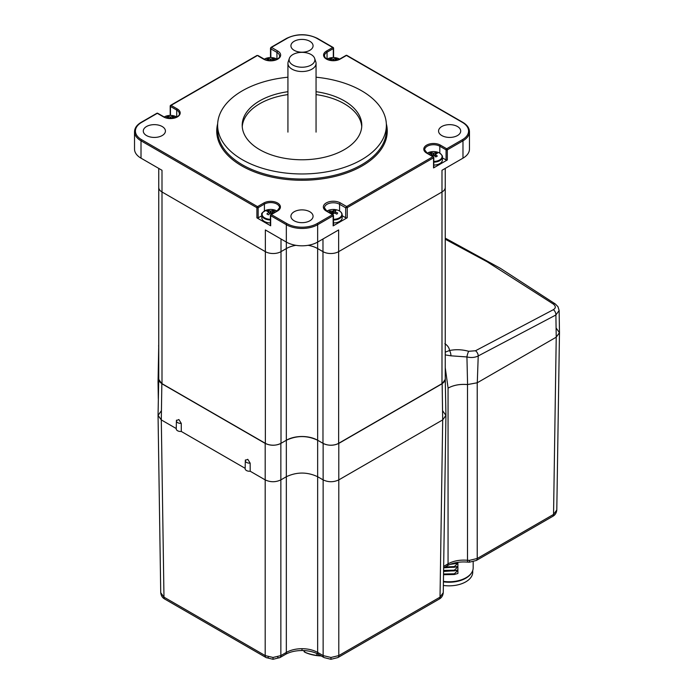 <?xml version="1.0" encoding="UTF-8"?>
<svg xmlns="http://www.w3.org/2000/svg" width="694" height="694" viewBox="0 0 694 694"><rect width="100%" height="100%" fill="white"/><g stroke="black" fill="none" stroke-linecap="round" stroke-linejoin="round"><path stroke-width="1.04" d="M281.009 238.988L281.009 251.644L286.336 248.573A22.147 12.787 0 0 1 295.922 245.32A22.147 12.787 0 0 0 286.336 248.573L281.009 251.644A11.069 6.393 180 0 1 265.351 251.644L161.997 191.978A11.069 6.393 180 0 1 158.752 187.458L158.752 379.132A11.069 6.393 0 0 0 161.997 383.652L265.351 443.319A11.069 6.393 0 0 0 281.009 443.319L286.336 440.248A22.147 12.787 180 0 1 317.652 440.248L322.979 443.319A11.069 6.393 0 0 0 338.637 443.319L441.991 383.652A11.069 6.393 0 0 0 445.236 379.132L445.236 187.458A11.069 6.393 180 0 1 441.991 191.978L338.637 251.644A11.069 6.393 180 0 1 322.979 251.644L317.652 248.573A22.147 12.787 0 0 0 308.067 245.32A22.147 12.787 0 0 1 317.652 248.573L317.652 476.726C307.216 471.851 296.772 471.851 286.336 476.726L280.853 479.892L280.853 655.587L286.336 652.421C290.699 649.992 295.922 648.743 301.994 648.69C308.067 648.743 313.289 649.992 317.652 652.421A4.433 2.559 120 0 0 318.572 654.416L324.055 657.582A4.433 2.559 120 0 1 323.135 655.587L330.969 657.47L338.793 655.587L440.022 597.144L443.258 592.693C442.928 595.721 441.54 597.864 439.102 599.139L439.102 599.139A4.433 2.559 60 0 0 440.022 597.144L442.694 419.905L445.938 415.333L445.236 378.152M287.932 91.695A59.797 34.526 0 0 0 242.197 125.25A59.797 34.526 0 0 0 259.712 149.661A59.797 34.526 0 0 0 324.879 157.148A59.797 34.526 0 0 0 361.791 125.25A59.797 34.526 0 0 0 344.276 100.838A59.797 34.526 0 0 0 316.056 91.695M361.739 126.698A59.797 34.526 0 0 0 344.276 103.736A59.797 34.526 0 0 0 316.056 94.592M294.169 50.324A11.069 6.393 0 0 0 306.236 51.703A11.069 6.393 0 0 0 313.072 45.795A11.069 6.393 0 0 0 309.828 41.276A11.069 6.393 0 0 0 297.761 39.896A11.069 6.393 0 0 0 290.925 45.795A11.069 6.393 0 0 0 294.169 50.324M294.169 220.796A11.069 6.393 0 0 0 306.236 222.184A11.069 6.393 0 0 0 313.072 216.276A11.069 6.393 0 0 0 309.828 211.757A11.069 6.393 0 0 0 297.761 210.369A11.069 6.393 0 0 0 290.925 216.276A11.069 6.393 0 0 0 294.169 220.796M146.521 135.556A11.069 6.393 0 0 0 158.588 136.944A11.069 6.393 0 0 0 165.424 131.036A11.069 6.393 0 0 0 162.188 126.516A11.069 6.393 0 0 0 150.121 125.128A11.069 6.393 0 0 0 143.285 131.036A11.069 6.393 0 0 0 146.521 135.556M441.809 135.556A11.069 6.393 0 0 0 453.876 136.944A11.069 6.393 0 0 0 460.712 131.036A11.069 6.393 0 0 0 457.467 126.516A11.069 6.393 0 0 0 445.401 125.128A11.069 6.393 0 0 0 438.565 131.036A11.069 6.393 0 0 0 441.809 135.556M287.932 77.216A84.382 48.719 0 0 0 217.621 125.25A84.382 48.719 0 0 0 242.327 159.698A84.382 48.719 0 0 0 334.282 170.256A84.382 48.719 0 0 0 386.376 125.25A84.382 48.719 0 0 0 361.661 90.81A84.382 48.719 0 0 0 316.056 77.216M445.236 349.368L445.236 187.458A11.069 6.393 180 0 1 441.991 191.978L338.637 251.644A11.069 6.393 180 0 1 322.979 251.644L317.652 248.573L317.652 242.067A22.147 12.787 180 0 1 286.336 242.067L286.336 224.709L270.677 215.661L270.677 225.793L256.893 217.838L256.893 207.706L141.012 140.804L141.012 158.163L161.997 170.282L161.997 191.978A11.069 6.393 180 0 1 158.752 187.458L158.752 168.408M141.012 158.163A22.147 12.787 180 0 1 134.523 149.123L134.523 131.765A22.147 12.787 180 0 0 141.012 140.804A0.885 0.512 -60 0 1 141.637 139.72L257.517 206.621L263.789 203.004A9.742 5.63 180 0 1 277.565 203.004A9.742 5.63 180 0 1 277.565 210.959L271.302 214.576L286.96 223.624A21.262 12.275 0 0 0 317.028 223.624L332.53 214.672L333.155 215.027L333.155 215.756L317.652 224.709L317.652 242.067L338.637 229.948L338.637 443.319M462.976 122.725A0.885 0.512 120 0 0 462.794 122.318C467.14 124.894 469.37 128.043 469.465 131.765L469.465 149.123A22.147 12.787 180 0 1 462.976 158.163L462.976 140.804L447.318 149.843L447.318 159.967L433.542 167.931L433.542 157.798L347.252 207.619L345.69 207.801L339.583 204.27A8.857 5.118 0 0 0 329.928 203.16A8.857 5.118 0 0 0 324.454 207.888L326.822 211.002L333.484 215.357L333.484 225.429A1.11 0.642 180 0 1 333.155 225.88L333.155 215.756A0.885 0.512 -120 0 0 332.53 214.672L326.267 211.054A9.968 5.752 180 0 1 326.267 202.917A9.968 5.752 180 0 1 340.364 202.917L346.627 206.534L345.69 207.801L345.69 217.743A1.11 0.642 180 0 0 347.252 217.743L333.155 225.88M441.991 383.652L441.991 170.282L462.976 158.163M281.009 443.319L281.009 251.644A11.069 6.393 180 0 1 265.351 251.644L265.351 229.948L286.336 242.067L286.336 440.248L280.853 443.414L280.853 479.892C275.631 482.33 270.417 482.33 265.195 479.892L250.204 471.235A4.433 2.559 180 0 1 245.147 468.676L245.32 460.669A4.259 2.455 180 0 1 245.355 460.365L247.775 459.315L250.152 463.132L250.204 471.235L265.195 479.892C270.417 482.33 275.631 482.33 280.853 479.892L286.336 476.726C296.772 471.851 307.216 471.851 317.652 476.726L317.652 652.421L323.135 655.587L323.135 479.892C328.357 482.33 333.58 482.33 338.793 479.892L338.793 655.587A4.433 2.559 60 0 1 337.883 657.582L439.102 599.139M265.351 443.319L265.351 251.644L161.997 191.978L161.997 383.652M261.82 215.713L258.151 217.838A0.885 0.512 180 0 1 256.893 217.838M342.177 215.713L345.69 217.743M347.252 217.743L347.252 207.619A0.885 0.512 60 0 0 346.627 206.534L432.909 156.714A0.885 0.512 -60 0 1 433.542 157.078A0.885 0.512 180 0 1 433.793 157.443L433.793 167.566A0.885 0.512 180 0 1 433.542 167.931M447.318 159.967A0.885 0.512 180 0 1 446.069 159.967L446.069 149.843L439.805 146.226A8.857 5.118 0 0 0 430.15 145.115A8.857 5.118 0 0 0 424.676 149.843L427.088 153.053A0.885 0.512 120 0 0 426.645 153.096A9.742 5.63 180 0 1 426.645 145.141A9.742 5.63 180 0 1 440.43 145.141L446.693 148.759L462.351 139.72A21.262 12.275 0 0 0 462.351 122.361L346.471 55.459L340.207 59.068A9.742 5.63 180 0 1 326.423 59.068A9.742 5.63 180 0 1 326.423 51.113L332.686 47.496L317.028 38.456A21.262 12.275 0 0 0 286.96 38.456L271.458 47.409L270.834 48.858L270.834 57.559M442.399 157.85L446.069 159.967M270.677 225.793A0.885 0.512 180 0 1 270.417 225.429L270.417 215.305A0.885 0.512 180 0 1 270.677 214.94A0.885 0.512 60 0 1 271.302 214.576A0.885 0.512 -60 0 0 270.677 215.661A0.885 0.512 180 0 1 270.417 215.305A0.885 0.885 0 0 1 270.86 214.533L277.123 210.915A0.885 0.512 60 0 1 277.565 210.959M287.932 94.592A59.797 34.526 0 0 0 242.249 126.698M270.834 47.773L270.834 48.858L270.834 47.773A0.885 0.512 60 0 1 271.016 47.366L271.016 47.366A0.885 0.512 60 0 1 271.458 47.409L277.721 51.026A9.968 5.752 180 0 1 277.721 59.164A9.968 5.752 180 0 1 263.625 59.164L258.307 56.084M304.362 52.484A12.874 7.434 0 0 0 289.355 58.383A12.874 7.434 0 0 0 299.635 67.101A12.874 7.434 0 0 0 314.642 58.383A12.874 7.434 0 0 0 304.362 52.484M314.642 58.383L315.805 61.87A14.062 8.12 180 0 1 316.056 63.414A14.062 8.12 180 0 1 299.418 71.395A14.062 8.12 180 0 1 287.932 63.414A14.062 8.12 180 0 1 288.183 61.87L289.355 58.383M181.299 431.46A4.433 2.559 180 0 1 177.543 430.731A4.433 2.559 180 0 1 176.241 428.892L176.415 420.885A4.259 2.455 180 0 1 176.45 420.581L178.87 419.532L181.255 423.357L181.299 431.46L245.156 468.32L181.299 431.46M158.752 378.152L158.05 415.333L161.294 419.905L176.25 428.545L161.294 419.905L163.975 597.144L265.195 655.587L273.028 657.47L280.853 655.587A4.433 2.559 60 0 1 279.934 657.582L279.934 657.582A4.433 2.559 60 0 1 277.721 657.365M158.752 344.692L158.05 381.882L158.527 383.791L158.05 381.986L158.588 379.974M445.236 238.137L500.305 268.274L555.304 303.963L557.985 306.722L559.138 310.496L559.477 332.608L556.232 337.18L477.229 382.793L477.229 558.488L553.552 514.419L556.796 509.969C556.458 512.987 555.079 515.139 552.632 516.414L552.632 516.414A4.433 2.559 60 0 0 553.552 514.419L556.232 337.18L559.477 332.712L556.232 328.141M559.138 310.496L555.894 314.981L478.227 355.944L477.281 382.758L556.232 337.18L555.894 314.981A4.433 2.741 -116.1 0 0 553.352 309.689C555.937 308.075 555.929 306.193 553.335 304.059L487.093 261.759L445.236 239.213M477.281 382.758L467.583 384.545C460.096 383.912 453.598 385.101 448.098 388.102L448.055 388.128C453.546 385.135 460.027 383.947 467.504 384.571L477.229 382.793M323.135 443.414C328.357 445.852 333.58 445.852 338.793 443.414L338.793 479.892L442.694 419.905L338.793 479.892C333.58 482.33 328.357 482.33 323.135 479.892L317.652 476.726L323.135 479.892L323.135 443.414L317.652 440.248C307.216 435.372 296.772 435.372 286.336 440.248L286.336 652.421A4.433 2.559 60 0 1 285.416 654.416L279.934 657.582L273.028 659.3L273.028 657.47M158.596 345.716L158.752 346.844M158.596 379.167L161.841 383.739L161.294 419.905L158.05 415.446L161.294 410.865M273.028 659.3L266.114 657.582A4.433 2.559 120 0 1 265.195 655.587L265.195 443.414L161.841 383.739M265.195 443.414C270.417 445.852 275.631 445.852 280.853 443.414M443.258 592.693L445.938 415.446L442.694 419.905L442.147 383.739L338.793 443.414M442.147 383.739L445.392 379.167M444.863 343.651C447.734 345.621 449.287 347.911 449.53 350.513C455.845 349.247 462.23 349.507 468.684 351.294L475.494 350.756L553.352 309.689M445.236 352.153L449.53 350.513A4.433 1.501 -102 0 1 450.961 355.822L445.236 354.903M475.494 350.756A4.433 2.585 -119.4 0 1 478.227 355.944C474.974 357.584 471.2 357.913 466.932 356.95A4.433 0.885 -74.2 0 1 468.684 351.294M467.583 384.545L466.932 356.95L450.961 355.822M555.304 303.963A4.433 2.264 125 0 0 553.335 304.059M443.639 567.709A4.433 2.559 -120 0 0 443.969 567.067L443.648 567.258M445.938 415.446L442.694 410.865M443.657 566.356L448.055 563.823C453.546 560.839 460.027 559.65 467.504 560.275L469.396 560.37L477.229 558.488A4.433 2.559 60 0 1 476.31 560.483L552.632 516.414M160.73 592.693C161.103 595.782 162.491 597.924 164.886 599.139L164.886 599.139A4.433 2.559 120 0 1 163.975 597.144L160.73 592.693L158.05 415.446M336.312 57.88L339.583 59.129A8.545 4.927 0 0 0 339.357 59.007A8.545 4.927 0 0 0 336.312 57.88A14.175 14.175 0 0 0 330.318 57.88A8.545 4.927 0 0 0 327.273 59.007A8.545 4.927 0 0 0 327.056 59.137L327.048 52.197A8.857 5.118 0 0 0 324.454 55.815C324.783 57.238 325.581 58.305 326.865 59.025C331.168 61.046 335.462 61.046 339.765 59.025A0.885 0.512 60 0 1 340.207 59.068M331.333 60.43A2.004 1.154 0 0 1 331.316 60.326A2.004 1.154 0 0 1 331.359 60.014A14.132 8.163 60 0 0 329.529 59.415A14.01 10.844 -89.9 0 1 330.266 58.947A14.01 10.844 -89.9 0 1 331.029 58.548L331.697 60.473M335.297 60.43A2.004 1.154 0 0 0 335.315 60.326A2.004 1.154 0 0 0 335.271 60.014A14.132 8.163 -60 0 1 337.102 59.415A14.01 10.844 89.9 0 0 335.601 58.548A14.132 8.163 120 0 0 333.762 59.146A2.004 1.154 0 0 0 332.868 59.146A14.132 8.163 -120 0 0 331.029 58.548M332.964 60.552L332.868 59.146M335.601 58.548L334.933 60.473M333.762 59.146L333.667 60.552M433.793 161.45A8.545 4.927 0 0 0 439.58 160.01A8.545 4.927 0 0 0 439.58 153.036A8.545 4.927 0 0 0 436.535 151.908A14.175 14.175 0 0 0 430.54 151.908A8.545 4.927 0 0 0 427.495 153.036A8.545 4.927 0 0 0 427.278 153.166L430.54 151.908M433.793 165.085A8.857 5.118 0 0 0 442.399 159.967L442.399 157.044A8.857 5.118 0 0 0 441.67 155.014M431.668 155.699L431.581 154.562A2.004 1.154 0 0 1 431.538 154.354A2.004 1.154 0 0 1 431.581 154.042A14.132 8.163 60 0 0 429.751 153.443A14.01 10.844 -89.9 0 1 430.488 152.975A14.01 10.844 -89.9 0 1 431.252 152.576L432.414 155.942M432.275 156.046A14.132 8.163 -60 0 1 433.091 155.43A2.004 1.154 0 0 0 433.984 155.43A14.132 8.163 60 0 1 435.823 156.948A14.01 3.626 139.1 0 1 436.587 156.497A14.01 3.626 139.1 0 1 437.324 156.081A14.132 8.163 -120 0 0 435.494 154.562A2.004 1.154 0 0 0 435.537 154.354A2.004 1.154 0 0 0 435.494 154.042A14.132 8.163 -60 0 1 437.324 153.443A14.01 10.844 89.9 0 0 435.823 152.576A14.132 8.163 120 0 0 433.984 153.174A2.004 1.154 0 0 0 433.091 153.174A14.132 8.163 -120 0 0 431.252 152.576M431.581 154.562A14.132 8.163 120 0 0 430.774 155.178M435.494 154.562L435.346 156.514M433.247 155.447L433.091 153.174M431.581 154.042L431.703 155.716M435.823 152.576L434.661 155.942M435.32 156.488L435.494 154.042M433.984 153.174L433.828 155.447M273.679 209.77L276.941 211.019A8.545 4.927 0 0 0 276.715 210.898A8.545 4.927 0 0 0 273.679 209.77A14.175 14.175 0 0 0 267.676 209.77A8.545 4.927 0 0 0 264.64 210.898A8.545 4.927 0 0 0 264.64 217.873A8.545 4.927 0 0 0 270.417 219.313M262.54 212.876A8.857 5.118 0 0 0 261.82 214.906L261.82 217.838A8.857 5.118 0 0 0 264.414 221.447A8.857 5.118 0 0 0 270.417 222.948M268.725 211.904L268.725 212.425A2.004 1.154 0 0 1 268.673 212.217A2.004 1.154 0 0 1 268.725 211.904A14.132 8.163 60 0 0 266.886 211.306A14.01 10.844 -89.9 0 1 267.624 210.837A14.01 10.844 -89.9 0 1 268.387 210.438L269.55 213.804M273.436 213.041A14.132 8.163 -120 0 0 272.629 212.425A2.004 1.154 0 0 0 272.681 212.217A2.004 1.154 0 0 0 272.629 211.904A14.132 8.163 -60 0 1 274.468 211.306A14.01 10.844 89.9 0 0 272.959 210.438A14.132 8.163 120 0 0 271.128 211.037A2.004 1.154 0 0 0 270.226 211.037A14.132 8.163 -120 0 0 268.387 210.438M268.725 212.425A14.132 8.163 120 0 0 266.886 213.943A14.01 3.626 -139.1 0 1 268.387 214.81A14.132 8.163 -60 0 1 270.226 213.292A2.004 1.154 0 0 0 271.128 213.292A14.132 8.163 60 0 1 271.935 213.917M272.629 212.425L272.629 211.904M270.382 213.31L270.226 211.037M272.959 210.438L271.796 213.804M271.128 211.037L270.964 213.31M177.343 108.975A0.885 0.512 120 0 0 176.718 110.06L170.455 106.451A0.885 0.512 120 0 1 171.08 105.358A0.885 0.512 -120 0 0 170.637 105.315L256.919 55.503A0.885 0.512 -120 0 1 257.361 55.546L171.08 105.358L177.343 108.975A9.742 5.63 180 0 1 177.343 116.93A9.742 5.63 180 0 1 163.558 116.93A0.885 0.512 -60 0 1 164.01 116.887C169.414 120.556 180.518 116.87 179.312 113.677A8.857 5.118 0 0 0 176.718 110.06L176.718 116.991A8.545 4.927 0 0 0 176.493 116.87A8.545 4.927 0 0 0 173.457 115.742A14.175 14.175 0 0 0 167.454 115.742A8.545 4.927 0 0 0 164.409 116.87A8.545 4.927 0 0 0 164.2 117M168.469 118.292A2.004 1.154 0 0 1 168.451 118.197A2.004 1.154 0 0 1 168.503 117.876A14.132 8.163 60 0 0 166.664 117.277A14.01 10.844 -89.9 0 1 167.401 116.809A14.01 10.844 -89.9 0 1 168.165 116.41L168.833 118.336M172.442 118.292A2.004 1.154 0 0 0 172.459 118.197A2.004 1.154 0 0 0 172.407 117.876A14.132 8.163 -60 0 1 174.246 117.277A14.01 10.844 89.9 0 0 172.737 116.41A14.132 8.163 120 0 0 170.906 117.008A2.004 1.154 0 0 0 170.004 117.008A14.132 8.163 -120 0 0 168.165 116.41M170.099 118.414L170.004 117.008M172.737 116.41L172.077 118.336M170.906 117.008L170.802 118.414M321.244 655.96A29.009 16.751 180 0 1 305.065 652.351L303.425 650.547M304.354 651.952L304.519 652.03A29.894 17.263 180 0 0 316.872 655.405L321.114 655.891M316.872 655.405L316.872 653.531M444.16 567.536L454.31 567.267L457.91 566.243L457.91 563.25L450.042 564.404M451.161 563.979L457.91 562.331M443.587 571.101L454.31 570.884L457.91 569.861L457.91 566.868L443.639 567.839L447.136 565.818C452.774 562.713 459.662 561.472 467.817 562.123A4.433 0.616 95.7 0 1 467.504 560.275L467.504 384.571M443.535 574.71L454.31 574.502L457.91 573.478L457.91 570.485L443.579 571.448M443.431 581.381A24.143 13.941 0 0 0 466.108 577.677L466.108 577.677A24.143 13.941 0 0 0 473.178 567.822L473.178 561.732M465.483 578.041L466.108 577.677L465.483 578.041A23.258 13.429 0 0 1 443.431 581.572M443.423 581.841A23.7 13.68 0 0 0 465.795 578.223A23.7 13.68 0 0 0 471.408 573.062M472.735 570.477L472.735 572.16A23.7 13.68 180 0 1 465.795 581.832A23.7 13.68 180 0 1 443.371 585.45M443.544 574.016L454.31 573.808L457.91 570.485M454.31 574.502L454.31 573.808M443.596 570.407L454.31 570.19L457.91 566.868M454.31 570.884L454.31 570.19M445.227 566.92L454.31 566.573L457.91 563.25M454.31 567.267L454.31 566.573M454.31 563.649L454.31 563.025M333.484 219.313A8.545 4.927 0 0 0 341.205 216.268A8.545 4.927 0 0 0 336.581 209.831A8.545 4.927 0 0 0 336.312 209.77L336.312 209.77A14.175 14.175 0 0 0 330.318 209.77L330.318 209.77A8.545 4.927 0 0 0 326.969 211.08L330.318 209.77M333.484 222.948A8.857 5.118 0 0 0 342.177 217.838L342.177 214.906A8.857 5.118 0 0 0 341.448 212.876M328.947 212.225A14.01 7.521 -101.4 0 1 329.329 211.644A14.01 7.521 -101.4 0 1 329.754 211.115L330.318 212.26M332.955 214.541A14.132 4.416 -76.6 0 1 333.649 213.301A2.004 1.154 0 0 0 334.482 213.11A14.132 10.662 35.6 0 1 336.876 214.142L337.692 213.006A14.132 10.662 -144.4 0 0 335.289 211.974A2.004 1.154 0 0 0 334.95 211.488A14.132 4.416 -76.6 0 1 335.939 210.568A14.01 13.065 71.7 0 0 333.979 210.1A14.132 4.416 103.4 0 0 332.981 211.019A2.004 1.154 0 0 0 332.148 211.219A14.132 10.662 -144.4 0 0 329.754 211.115M328.982 212.243A14.132 10.662 35.6 0 1 331.342 212.355A2.004 1.154 0 0 0 331.68 212.832A14.132 4.416 103.4 0 0 331.264 213.561M335.289 211.974L335.159 213.353M332.435 214.238L332.148 211.219M331.723 213.83L331.68 212.832M333.979 210.1L333.311 213.891M334.881 213.249L334.95 211.488M332.981 211.019L332.851 214.481M273.679 57.88L277.027 59.19A8.545 4.927 0 0 0 276.715 59.007A8.545 4.927 0 0 0 273.679 57.88A14.175 14.175 0 0 0 267.676 57.88A8.545 4.927 0 0 0 264.64 59.007A8.545 4.927 0 0 0 264.336 59.19L267.676 57.88M268.717 60.525A2.004 1.154 0 0 1 268.673 60.326A2.004 1.154 0 0 1 268.725 60.014A14.132 8.163 60 0 0 266.886 59.415A14.01 10.844 -89.9 0 1 267.624 58.947A14.01 10.844 -89.9 0 1 268.387 58.548L269.09 60.569M272.629 60.014L272.595 60.525A2.004 1.154 0 0 0 272.681 60.326A2.004 1.154 0 0 0 272.629 60.014A14.132 8.163 -60 0 1 274.468 59.415A14.01 10.844 89.9 0 0 272.959 58.548A14.132 8.163 120 0 0 271.128 59.146A2.004 1.154 0 0 0 270.226 59.146A14.132 8.163 -120 0 0 268.387 58.548M270.33 60.638L270.226 59.146M268.725 60.014L268.76 60.525M272.959 58.548L272.265 60.569M271.128 59.146L271.024 60.638M322.979 238.988L322.979 443.319M264.414 211.028L264.414 204.088L258.151 207.706L258.151 217.838M277.123 210.915L279.535 207.706A8.857 5.118 0 0 0 276.941 204.088A8.857 5.118 0 0 0 264.414 204.088A0.885 0.512 -120 0 0 263.789 203.004M217.621 125.25L217.621 130.316A84.382 48.719 0 0 0 242.327 164.764A84.382 48.719 0 0 0 334.282 175.322A84.382 48.719 0 0 0 386.376 130.316L386.376 125.25M386.332 123.818A85.267 49.231 180 0 1 340.329 175.009A85.267 49.231 180 0 1 241.703 165.849A85.267 49.231 180 0 1 217.656 123.818M439.805 153.166L439.805 146.226A0.885 0.512 -60 0 1 440.43 145.141M339.583 211.028L339.583 204.27A1.11 0.642 120 0 1 340.364 202.917M276.941 59.137L276.941 52.38L270.834 48.858M263.625 59.164A1.11 0.642 -60 0 1 264.18 59.103C269.61 62.816 280.827 59.007 279.535 55.997A8.857 5.118 0 0 0 276.941 52.38A1.11 0.642 120 0 1 277.721 51.026M427.088 153.053L433.351 156.671A0.885 0.885 0 0 1 433.793 157.443A0.885 0.512 180 0 1 433.542 157.798A0.885 0.512 60 0 0 432.909 156.714L426.645 153.096M163.558 116.93L157.295 113.322L141.637 122.361A21.262 12.275 0 0 0 141.637 139.72M170.195 115.421L170.195 106.087A0.885 0.512 180 0 1 170.455 105.722A0.885 0.512 -120 0 1 170.637 105.315A0.885 0.885 0 0 0 170.195 106.087A0.885 0.512 180 0 0 170.455 106.451L170.455 115.421M333.311 57.559L333.311 48.58L327.048 52.197A0.885 0.512 -120 0 0 326.423 51.113M469.465 131.765A22.147 12.787 180 0 1 462.976 140.804A0.885 0.512 -120 0 0 462.351 139.72M317.028 223.624A0.885 0.512 -120 0 1 317.652 224.709A22.147 12.787 180 0 1 286.336 224.709A0.885 0.512 -60 0 1 286.96 223.624M333.571 57.559L333.571 48.224A0.885 0.885 0 0 0 333.129 47.452A0.885 0.512 120 0 1 333.311 47.86A0.885 0.512 180 0 1 333.311 48.58A0.885 0.512 -120 0 0 332.686 47.496A0.885 0.512 120 0 1 333.129 47.452L317.47 38.413A0.885 0.512 120 0 0 317.028 38.456M462.351 122.361A0.885 0.512 120 0 1 462.794 122.318L346.913 55.407A0.885 0.512 120 0 0 346.471 55.459A0.885 0.512 -120 0 0 346.028 55.407L339.765 59.025M164.01 116.887L157.738 113.278A0.885 0.512 120 0 0 157.295 113.322A0.885 0.512 60 0 0 156.853 113.278L141.194 122.318A0.885 0.512 60 0 1 141.637 122.361M257.517 206.621A0.885 0.512 60 0 1 258.151 207.706A0.885 0.512 0 0 1 256.893 207.706A0.885 0.512 -60 0 1 257.517 206.621M446.069 149.843A0.885 0.512 -60 0 1 446.693 148.759A0.885 0.512 -120 0 1 447.318 149.843A0.885 0.512 180 0 1 446.069 149.843M141.012 122.725A0.885 0.512 60 0 1 141.194 122.318C136.848 124.894 134.627 128.043 134.523 131.765M270.504 57.559L270.504 48.276L271.016 47.366L286.518 38.413A0.885 0.512 60 0 1 286.96 38.456M326.267 211.054A1.11 0.642 -60 0 1 326.822 211.002M181.255 423.357A4.259 2.455 180 0 1 177.664 422.655A4.259 2.455 180 0 1 176.415 420.885L176.502 420.148M250.152 463.132A4.259 2.455 180 0 1 246.561 462.438A4.259 2.455 180 0 1 245.32 460.669L245.407 459.922M448.098 388.102L445.236 367.716M467.817 562.123L469.396 562.201L469.396 560.37M324.055 657.582L330.969 659.3L330.969 657.47M301.994 648.69L301.994 650.521C308.604 650.608 314.13 651.909 318.572 654.416M164.886 599.139L266.114 657.582A4.433 2.559 120 0 0 268.326 657.365M447.136 565.818A4.433 2.559 60 0 0 448.055 563.823L448.055 388.128M433.793 162.153A8.857 5.118 0 0 0 442.399 157.044C442.833 156.254 441.913 154.927 439.64 153.062L436.535 151.908M267.676 209.77C262.722 211.852 260.771 213.561 261.82 214.906A8.857 5.118 0 0 0 264.414 218.523A8.857 5.118 0 0 0 270.417 220.015M304.519 652.03L304.519 650.599M304.241 651.813L304.241 650.582M333.484 220.015A8.857 5.118 0 0 0 342.177 214.906C342.081 212.555 340.216 210.863 336.581 209.831L336.312 209.77M157.738 113.278A0.885 0.885 0 0 0 156.853 113.278M346.913 55.407A0.885 0.885 0 0 0 346.028 55.407M286.518 38.413C296.832 33.494 307.156 33.494 317.47 38.413M445.236 187.458L445.236 168.408M256.919 55.503L257.968 55.52L264.18 59.103M287.932 132.12L287.932 63.414M316.056 132.12L316.056 63.414M158.301 398.66L158.05 381.986M556.796 509.969L559.477 332.712M301.994 650.521C295.384 650.608 289.858 651.909 285.416 654.416M330.969 659.3L337.883 657.582M469.396 562.201L476.31 560.483M327.048 59.129L330.318 57.88M176.718 116.991L173.457 115.742M164.192 116.991L167.454 115.742"/></g></svg>
